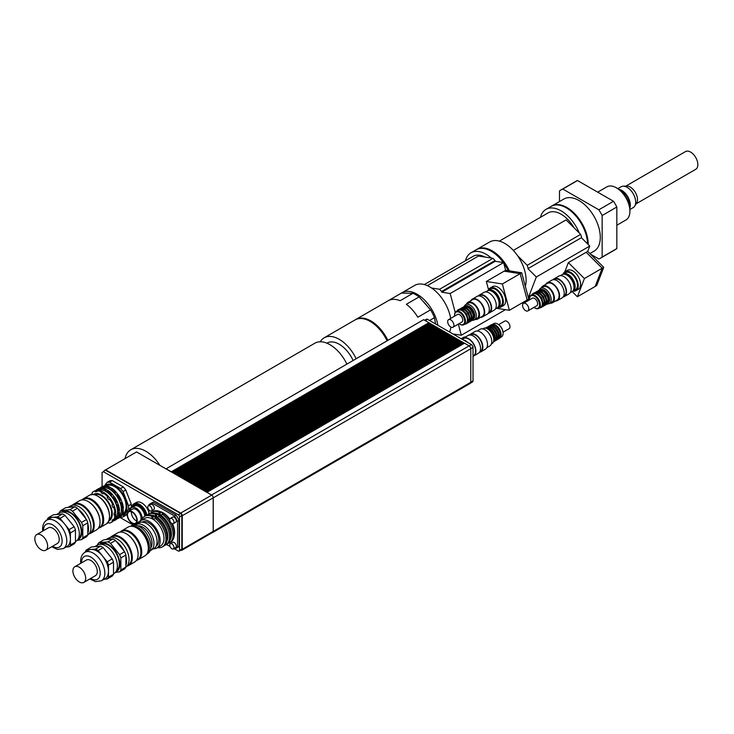 <?xml version="1.0" encoding="UTF-8"?>
<svg xmlns="http://www.w3.org/2000/svg" width="734" height="734" viewBox="0 0 734 734"><rect width="100%" height="100%" fill="white"/><g stroke="black" fill="none" stroke-linecap="round" stroke-linejoin="round"><path stroke-width="1.1" d="M551.491 206.19A30.122 17.414 59.9 0 1 551.803 206.006L563.868 199.024A30.122 17.414 59.9 0 1 594.026 216.356A30.122 17.414 59.9 0 1 594.054 251.156L589.907 253.551M551.803 206.006A30.122 17.414 59.9 0 1 575.117 214.117A30.122 17.414 59.9 0 1 588.218 244.514M629.919 211.163L629.919 210.273A18.02 10.414 -120.1 0 0 629.919 210.273A18.02 10.414 -120.1 0 0 617.184 188.262L616.404 187.821A19.112 11.047 59.9 0 1 629.919 211.163A19.112 11.047 59.9 0 1 629.919 211.208A19.112 11.047 59.9 0 1 625.964 219.952L616.835 225.237M597.678 192.161L606.816 186.876A19.112 11.047 59.9 0 1 616.404 187.821M625.863 186.097L685.464 151.589A10.239 5.918 59.9 0 1 690.593 152.085A10.239 5.918 59.9 0 1 697.291 161.104A10.239 5.918 59.9 0 1 695.722 169.315L636.13 203.813M629.9 209.511L633.176 207.612A12.047 6.964 -120.1 0 0 634.671 206.144L636.635 203.006A10.239 5.918 -120.1 0 0 630.231 187.032A10.239 5.918 -120.1 0 0 626.827 186.06L623.129 186.197A12.047 6.964 -120.1 0 0 621.102 186.766L617.826 188.656M634.671 206.144A12.047 6.964 -120.1 0 0 627.139 187.353A12.047 6.964 -120.1 0 0 623.129 186.197M629.809 208.291A12.047 6.964 -120.1 0 0 621.799 190.445A12.047 6.964 -120.1 0 0 618.845 189.344M629.46 206.116A10.955 6.331 -120.1 0 0 621.799 191.335A10.955 6.331 -120.1 0 0 620.551 190.73M590.576 254.221L598.834 258.974A39.434 22.8 -120.1 0 0 600.568 258.139A39.434 22.8 -120.1 0 0 602.146 257.065L602.146 215.512L616.835 207.006L616.835 248.56L602.146 257.065M577.493 180.536L613.523 201.281L598.834 209.796L562.794 189.042L577.493 180.536A39.434 22.8 -120.1 0 0 575.75 181.381L561.06 189.886A39.434 22.8 -120.1 0 0 559.482 190.959L559.482 201.556M602.146 215.512A39.434 22.8 -120.1 0 0 598.834 209.796M562.794 189.042A39.434 22.8 -120.1 0 0 561.06 189.886M616.835 207.006A39.434 22.8 -120.1 0 0 613.523 201.281M600.568 258.139L615.266 249.624A39.434 22.8 -120.1 0 0 616.835 248.56M595.182 286.434L596.714 285.544L603.743 267.332L587.714 251.377L603.733 267.341L587.705 251.386L586.172 252.276L602.201 268.231L595.173 286.453L577.383 296.756L584.411 278.535L603.733 267.341M572.181 291.582L577.383 296.756M564.804 271.828L568.373 262.579L586.172 252.276M568.373 262.579L584.411 278.535M587.705 251.386L589.76 246.055L536.325 276.993L527.939 268.653L581.383 237.706L589.76 246.055M565.712 274.544A8.762 5.065 59.9 0 1 572.557 279.984A8.762 5.065 59.9 0 1 573.869 288.636M562.684 274.388A9.854 5.698 59.9 0 1 563.235 273.993A9.854 5.698 59.9 0 1 573.098 279.672A9.854 5.698 59.9 0 1 573.107 291.059A9.854 5.698 59.9 0 1 572.492 291.334M563.235 273.993L565.547 272.653A9.854 5.698 59.9 0 1 575.419 278.324A9.854 5.698 59.9 0 1 575.428 289.71L573.107 291.059M563.161 274.039A10.955 6.331 59.9 0 1 565.006 271.708A10.955 6.331 59.9 0 1 575.97 278.012A10.955 6.331 59.9 0 1 575.979 290.664A10.955 6.331 59.9 0 1 573.043 291.095M565.006 271.708L567.318 270.36A10.955 6.331 59.9 0 1 578.291 276.663A10.955 6.331 59.9 0 1 578.3 289.315L575.979 290.664M522.177 302.885L523.03 303.738M526.929 301.344L527.544 299.766M528.352 297.674L536.325 276.993M527.939 268.653L581.383 237.706M581.585 237.192L580.658 234.366L527.214 265.313L528.141 268.139M513.323 250.404L566.079 219.861L580.658 234.366M517.608 255.744L527.214 265.313M587.595 243.89A30.122 17.414 -120.1 0 0 574.107 214.062A30.122 17.414 -120.1 0 0 551.179 206.364L546.004 209.364A30.122 17.414 -120.1 0 0 540.463 217.319M579.245 232.962A30.122 17.414 -120.1 0 0 546.004 209.364M574.052 227.797A26.011 15.038 -120.1 0 0 548.059 212.915L499.359 241.119M525.342 286.434A30.122 17.414 -120.1 0 0 515.534 252.964A30.122 17.414 -120.1 0 0 489.697 241.963L477.017 249.303A30.122 17.414 -120.1 0 0 476.595 249.56M509.359 270.846A30.122 17.414 -120.1 0 0 477.017 249.303M488.532 289.728L486.33 281.471L502.359 283.975L520.158 273.672L527.186 299.986L528.728 299.077L521.7 272.773L505.662 270.286L521.691 272.782L520.158 273.672L504.12 271.167L505.671 270.277L521.7 272.773M527.186 299.986L509.396 310.289L502.359 283.975M496.588 308.289L509.396 310.289M486.33 281.471L504.12 271.167M490.826 290.829A8.762 5.065 59.9 0 1 497.67 296.279A8.762 5.065 59.9 0 1 498.982 304.922M487.798 290.682A9.854 5.698 59.9 0 1 488.349 290.288A9.854 5.698 59.9 0 1 498.221 295.958A9.854 5.698 59.9 0 1 498.221 307.344A9.854 5.698 59.9 0 1 497.615 307.619M488.349 290.288L490.67 288.939A9.854 5.698 59.9 0 1 500.542 294.618A9.854 5.698 59.9 0 1 500.542 306.005L498.221 307.344M488.275 290.325A10.955 6.331 59.9 0 1 490.119 287.994A10.955 6.331 59.9 0 1 501.083 294.297A10.955 6.331 59.9 0 1 501.093 306.95A10.955 6.331 59.9 0 1 498.258 307.399A10.955 6.331 59.9 0 1 498.157 307.39M490.119 287.994L492.441 286.655A10.955 6.331 59.9 0 1 503.405 292.958A10.955 6.331 59.9 0 1 503.414 305.61L501.093 306.95M441.785 292.215L441.584 291.471L495.028 260.524L495.221 261.276L441.785 292.215L450.171 293.527L503.607 262.579L505.662 270.277M495.221 261.276L503.607 262.579M505.451 309.675L461.31 335.236L458.337 324.116M452.942 333.97L461.31 335.236M455.208 312.409L450.171 293.527M454.695 334.979L455.759 334.365M454.098 334.108L453.64 334.374M495.028 260.524L493.037 258.313L439.602 289.26L441.584 291.471M427.353 285.636L478.458 256.038L493.037 258.313M431.592 288.012L439.602 289.26M508.194 270.663A30.122 17.414 -120.1 0 0 503.753 263.13M503.331 262.533A30.122 17.414 -120.1 0 0 476.164 249.799L470.98 252.799A30.122 17.414 -120.1 0 0 465.448 260.753M491.321 258.047A30.122 17.414 -120.1 0 0 470.98 252.799M485.055 257.065A26.011 15.038 -120.1 0 0 473.045 256.349L424.335 284.553M450.648 318.437A30.122 17.414 -120.1 0 0 449.814 314.592A30.122 17.414 -120.1 0 0 414.682 285.398L402.003 292.738A30.122 17.414 -120.1 0 0 401.452 293.077L412.903 293.316L400.14 300.701A30.122 17.414 -120.1 0 0 388.69 300.472L401.452 293.077A30.122 17.414 -120.1 0 0 400.92 293.371L355.834 319.474A30.122 17.414 -120.1 0 0 355.449 319.703M449.566 332.025A30.122 17.414 -120.1 0 0 450.896 327.061M437.886 325.3A30.122 17.414 -120.1 0 0 437.134 321.932A30.122 17.414 -120.1 0 0 402.003 292.738M431.032 324.033L430.408 323.676L430.72 324.217M432.62 324.951L431.996 324.593L432.308 325.134M434.207 325.868L433.592 325.511L433.904 326.043M435.803 326.786L435.179 326.428L435.491 326.96M437.391 327.694L436.767 327.336L437.079 327.878M438.978 328.612L438.363 328.254L438.666 328.795M440.574 329.529L439.95 329.171L440.262 329.704M442.162 330.447L441.538 330.089L441.85 330.621M443.749 331.355L443.125 330.997L443.437 331.539M445.336 332.273L444.721 331.915L445.033 332.456M446.933 333.19L446.309 332.832L446.621 333.364M448.52 334.108L447.896 333.75L448.208 334.282M450.107 335.016L449.492 334.658L449.804 335.199M451.704 335.933L451.08 335.576L451.392 336.117M453.291 336.851L452.667 336.493L452.979 337.025M454.878 337.768L454.263 337.411L454.566 337.943M456.465 338.677L455.851 338.328L456.163 338.86M458.062 339.594L457.438 339.236L457.75 339.778M459.649 340.512L459.025 340.154L459.337 340.695M461.236 341.429L460.622 341.071L460.934 341.604M462.833 342.347L462.209 341.989L462.521 342.521M464.42 343.255L463.796 342.897L464.108 343.439M429.436 323.116L428.821 322.767L429.133 323.299M470.595 383.065L472.558 381.928A2.248 1.294 -120.1 0 0 473.017 380.9L473.017 347.365A2.248 1.294 -120.1 0 0 471.43 344.613L427.491 319.318A2.083 1.202 -120.1 0 0 426.454 319.217L424.637 320.272M206.97 492.321L211.585 494.982A2.358 1.358 59.9 0 1 213.245 497.863L213.245 531.398A2.358 1.358 59.9 0 1 212.759 532.48L470.292 383.368A2.358 1.358 -120.1 0 0 470.778 382.286L470.778 348.751A2.358 1.358 -120.1 0 0 469.109 345.87L464.494 343.209L206.97 492.321L211.64 495.147A2.193 1.266 59.9 0 1 213.19 497.836L213.19 531.37A2.193 1.266 59.9 0 1 212.741 532.37L181.803 550.28A2.193 1.266 59.9 0 1 180.738 550.197M463.796 342.815L462.906 342.301L205.373 491.413L206.263 492.055L463.796 342.897M204.676 491.138L462.209 341.897L461.319 341.383L203.786 490.495L205.373 491.541M203.089 490.229L460.622 340.98L459.723 340.466L202.199 489.578L203.786 490.624M201.501 489.312L459.025 340.062L458.135 339.548L200.602 488.661L202.199 489.716M199.905 488.394L457.438 339.154L456.548 338.64L199.015 487.752L200.602 488.798M198.318 487.477L455.851 338.236L454.961 337.723L197.428 486.835L199.015 487.881M196.73 486.569L454.263 337.319L453.364 336.805L195.84 485.917L197.428 486.963M195.134 485.651L452.667 336.401L451.777 335.888L194.244 485L195.84 486.055M193.547 484.734L451.08 335.484L450.19 334.979L192.657 484.082L194.244 485.137M191.959 483.816L449.492 334.576L448.593 334.062L191.069 483.174L192.657 484.22M190.372 482.908L447.896 333.658L447.006 333.144L189.473 482.256L191.069 483.302M188.776 481.99L446.309 332.741L445.419 332.227L187.886 481.339L189.473 482.394M187.188 481.073L444.721 331.823L443.831 331.309L186.298 480.421L187.886 481.476M185.601 480.155L443.125 330.915L442.235 330.401L184.702 479.513L186.298 480.559M184.005 479.238L441.538 329.997L440.648 329.483L183.115 478.596L184.702 479.641M182.417 478.329L439.95 329.08L439.06 328.566L181.527 477.678L183.115 478.724M180.83 477.412L438.363 328.162L437.464 327.648L179.94 476.761L181.527 477.816M179.243 476.494L436.767 327.254L435.877 326.74L178.344 475.852L179.94 476.898M177.646 475.577L435.179 326.336L434.289 325.823L176.756 474.935L178.344 475.981M176.059 474.669L433.592 325.419L432.702 324.905L175.169 474.017L176.756 475.063M174.472 473.751L431.996 324.501L431.106 323.988L173.573 473.1L175.169 474.155M172.875 472.834L430.408 323.593L429.518 323.079L171.985 472.191L173.573 473.237M428.821 322.676L423.619 319.685L166.095 468.797L171.288 471.788L428.821 322.767M136.763 520.993A6.569 3.798 59.9 0 1 131.441 511.8M132.166 512.149A6.569 3.798 59.9 0 1 136.469 517.938A6.569 3.798 59.9 0 1 135.46 523.204A6.569 3.798 59.9 0 1 128.881 519.415A6.569 3.798 59.9 0 1 128.872 511.827A6.569 3.798 59.9 0 1 132.166 512.149M132.166 511.699A7.12 4.12 59.9 0 1 136.827 517.975A7.12 4.12 59.9 0 1 135.735 523.672A7.12 4.12 59.9 0 1 128.606 519.58A7.12 4.12 59.9 0 1 128.597 511.35A7.12 4.12 59.9 0 1 132.166 511.699M104.035 486.431L107.054 482.412A19.167 11.083 59.9 0 1 109.55 482.192L120.55 488.523A19.167 11.083 59.9 0 1 123.046 491.624L128.542 505.772A19.167 11.083 59.9 0 1 128.542 509.102L131.285 507.515L128.569 511.369L132.469 509.112A7.12 4.12 59.9 0 1 136.038 509.46A7.12 4.12 59.9 0 1 140.689 515.736A7.12 4.12 59.9 0 1 139.598 521.434L135.735 523.672M129.909 510.598A8.762 5.065 59.9 0 1 131.643 507.689A8.762 5.065 59.9 0 1 136.038 508.121A8.762 5.065 59.9 0 1 142.24 518.828M138.405 523.25A8.762 5.065 59.9 0 1 137.047 522.92M131.643 507.689L134.35 506.13A8.762 5.065 59.9 0 1 138.744 506.552A8.762 5.065 59.9 0 1 144.882 516.213M132.092 507.433A9.854 5.698 59.9 0 1 133.799 505.175A9.854 5.698 59.9 0 1 138.744 505.662A9.854 5.698 59.9 0 1 145.543 515.828M133.799 505.175L134.579 504.735A9.854 5.698 59.9 0 1 139.515 505.212A9.854 5.698 59.9 0 1 146.323 515.415M131.836 507.579A10.955 6.331 59.9 0 1 134.028 503.781A10.955 6.331 59.9 0 1 146.983 515.167M134.028 503.781L136.35 502.441A10.955 6.331 59.9 0 1 148.855 512.167M128.542 509.102L123.046 516.91A19.167 11.083 59.9 0 1 120.55 517.14L120.394 517.066M121.284 515.204L121.018 515.571A17.304 10.01 -120.1 0 0 126.505 502.882A17.304 10.01 -120.1 0 0 114.697 485.743A17.304 10.01 -120.1 0 0 104.2 486.541M120.55 488.523L123.284 486.936A19.167 11.083 -120.1 0 1 125.789 490.037L123.046 491.624M128.542 505.772L131.285 504.185L125.789 490.037M131.285 507.515A19.167 11.083 -120.1 0 0 131.285 504.185M123.046 516.91L125.789 515.323L127.312 513.167M107.054 482.412L109.797 480.825A19.167 11.083 -120.1 0 1 112.293 480.605L109.55 482.192M112.293 480.605L123.284 486.936M169.719 545.087A3.009 1.743 59.9 0 1 170.343 543.711A3.009 1.743 59.9 0 1 173.362 545.445A3.009 1.743 59.9 0 1 173.362 548.922A3.009 1.743 59.9 0 1 171.04 548.115A3.009 1.743 59.9 0 1 169.719 545.087M170.343 543.711L172.664 542.362A3.009 1.743 59.9 0 1 175.683 544.096A3.009 1.743 59.9 0 1 175.683 547.573L173.362 548.922M171.857 523.48A3.009 1.743 59.9 0 1 169.884 520.828A3.009 1.743 59.9 0 1 170.343 518.415A3.009 1.743 59.9 0 1 173.362 520.149A3.009 1.743 59.9 0 1 173.362 523.626A3.009 1.743 59.9 0 1 171.857 523.48M170.343 518.415L172.664 517.066A3.009 1.743 59.9 0 1 175.683 518.8A3.009 1.743 59.9 0 1 175.683 522.278L173.362 523.626M152.048 509.616A3.009 1.743 59.9 0 1 151.424 510.992A3.009 1.743 59.9 0 1 148.415 509.258A3.009 1.743 59.9 0 1 148.406 505.781A3.009 1.743 59.9 0 1 150.736 506.588A3.009 1.743 59.9 0 1 152.048 509.616M148.406 505.781L150.727 504.441A3.009 1.743 59.9 0 1 153.057 505.24A3.009 1.743 59.9 0 1 154.369 508.277A3.009 1.743 59.9 0 1 153.745 509.653L151.424 510.992M142.057 522.122A13.964 8.074 59.9 0 1 152.782 526.039A13.964 8.074 59.9 0 1 158.792 539.985A13.964 8.074 59.9 0 1 156.048 546.289M153.452 548.766A15.882 9.184 -120.1 0 0 156.856 548.032A15.882 9.184 -120.1 0 0 159.287 535.306A15.882 9.184 -120.1 0 0 148.901 521.324A15.882 9.184 -120.1 0 0 140.937 520.544A15.882 9.184 -120.1 0 0 138.607 523.131M163.113 513.607L160.269 511.635L159.113 512.304L159.085 513.736L161.324 515.02L163.398 513.442A17.662 10.212 59.9 0 1 169.765 520.296M171.435 523.195A17.662 10.212 59.9 0 1 170.646 542.105L169.49 542.775A17.662 10.212 59.9 0 1 168.187 543.334M150.663 513.066A17.662 10.212 59.9 0 1 151.791 512.213L152.947 511.543A17.662 10.212 59.9 0 1 160.269 511.635M159.526 515.69L156.681 513.717L155.525 514.387L155.498 515.809L157.737 517.094L159.81 515.525A17.662 10.212 59.9 0 1 170.04 531.058A17.662 10.212 59.9 0 1 167.058 544.178L165.893 544.857A17.662 10.212 59.9 0 1 164.6 545.417M147.066 515.14A17.662 10.212 59.9 0 1 148.204 514.295L149.36 513.616A17.662 10.212 59.9 0 1 156.681 513.717M155.938 517.764L153.094 515.791L151.929 516.461L151.91 517.892L154.149 519.177L156.214 517.598A17.662 10.212 59.9 0 1 166.453 533.132A17.662 10.212 59.9 0 1 163.471 546.261L162.306 546.931A17.662 10.212 59.9 0 1 157.553 547.628M141.644 520.14A17.662 10.212 59.9 0 1 144.607 516.369L145.772 515.699A17.662 10.212 59.9 0 1 153.094 515.791M162.232 514.112A17.662 10.212 59.9 0 1 172.472 529.645A17.662 10.212 59.9 0 1 169.49 542.775M151.791 512.213A17.662 10.212 59.9 0 1 159.113 512.304M158.645 516.195A17.662 10.212 59.9 0 1 168.884 531.728A17.662 10.212 59.9 0 1 165.893 544.857M148.204 514.295A17.662 10.212 59.9 0 1 155.525 514.387M155.058 518.268A17.662 10.212 59.9 0 1 165.288 533.801A17.662 10.212 59.9 0 1 162.306 546.931M144.607 516.369A17.662 10.212 59.9 0 1 151.929 516.461M160.15 511.589A16.102 9.313 59.9 0 1 163.205 512.864A16.102 9.313 59.9 0 1 169.82 519.112M172.499 523.737A16.102 9.313 59.9 0 1 174.197 535.838M155.195 513.176A16.102 9.313 59.9 0 1 160.003 514.717A16.102 9.313 59.9 0 1 170.352 539.343M151.608 515.25A16.102 9.313 59.9 0 1 156.415 516.791A16.102 9.313 59.9 0 1 166.756 541.426M140.937 520.544L144.781 518.323A15.882 9.184 59.9 0 1 152.736 519.103A15.882 9.184 59.9 0 1 163.122 533.086A15.882 9.184 59.9 0 1 160.691 545.812L156.856 548.032M155.498 515.809L157.599 514.589M151.91 517.892L154.012 516.672M159.085 513.736L161.186 512.515M148.855 505.524L148.855 504.79A25.736 14.882 59.9 0 1 150.305 503.735A25.736 14.882 59.9 0 1 151.966 502.992L174.444 515.938A25.736 14.882 59.9 0 1 177.555 521.305L177.555 547.225A25.736 14.882 59.9 0 1 176.105 548.28A25.736 14.882 59.9 0 1 174.444 549.023L173.811 548.656M150.305 503.735L151.855 502.836A25.736 14.882 59.9 0 1 153.516 502.102L151.966 502.992M153.516 502.102L175.995 515.039L174.444 515.938M175.995 515.039A25.736 14.882 59.9 0 1 179.105 520.415L177.555 521.305M179.105 520.415L179.105 546.335L177.555 547.225M179.105 546.335A25.736 14.882 59.9 0 1 177.646 547.39L176.105 548.28M170.004 546.463L166.545 544.481M148.855 513.91L148.855 509.91M104.081 471.301L104.081 470.733L136.57 451.933L171.985 472.32M171.563 472.072L428.821 323.125M173.151 472.99L430.408 324.033M174.738 473.907L431.996 324.951M176.325 474.825L433.592 325.868M177.922 475.733L435.179 326.786M179.509 476.65L436.767 327.694M181.096 477.568L438.363 328.612M182.693 478.485L439.95 329.529M184.28 479.394L441.538 330.447M185.867 480.311L443.125 331.355M187.464 481.229L444.721 332.273M189.051 482.146L446.309 333.19M190.638 483.064L447.896 334.108M192.225 483.972L449.492 335.016M193.822 484.89L451.08 335.933M195.409 485.807L452.667 336.851M196.996 486.725L454.263 337.768M198.593 487.633L455.851 338.686M200.18 488.55L457.438 339.594M201.767 489.468L459.025 340.512M203.355 490.385L460.622 341.429M204.951 491.294L462.209 342.347M205.373 491.413L206.263 491.927M203.786 490.495L204.676 491.009M202.199 489.578L203.089 490.092M200.602 488.661L201.501 489.174M199.015 487.752L199.905 488.257M197.428 486.835L198.318 487.348M195.84 485.917L196.73 486.431M194.244 485L195.134 485.513M192.657 484.082L193.547 484.596M191.069 483.174L191.959 483.688M189.473 482.256L190.372 482.77M187.886 481.339L188.776 481.853M186.298 480.421L187.188 480.935M184.702 479.513L185.601 480.027M183.115 478.596L184.005 479.109M181.527 477.678L182.417 478.192M179.94 476.761L180.83 477.274M178.344 475.852L179.243 476.366M176.756 474.935L177.646 475.449M175.169 474.017L176.059 474.531M173.573 473.1L174.472 473.614M171.985 472.191L172.875 472.705M206.263 492.055L206.97 492.459M206.538 492.211L463.796 343.255M102.081 486.614L102.081 472.448L103.411 471.687L178.325 514.818A1.642 0.954 59.9 0 1 179.491 516.828L179.491 550.362A1.642 0.954 59.9 0 1 179.151 551.115A1.642 0.954 59.9 0 1 178.325 551.032L174.683 548.94M103.411 471.687L102.081 472.448M105.733 470.347L180.647 513.47A1.642 0.954 59.9 0 1 181.812 515.488L181.812 549.023A1.642 0.954 59.9 0 1 181.472 549.775L179.151 551.115M133.276 525.094L119.917 517.406M104.081 470.733L105.632 469.843L180.711 513.066A2.193 1.266 59.9 0 1 182.261 515.745L182.261 549.28A2.193 1.266 59.9 0 1 181.803 550.28M136.57 451.933L105.632 469.843M430.574 309.849L417.811 317.235A30.122 17.414 -120.1 0 0 406.352 304.28L419.114 296.894L430.574 309.849A30.122 17.414 -120.1 0 1 434.445 317.675L435.565 323.969A27.378 15.836 -120.1 0 0 435.409 323.098M429.555 320.51L434.445 317.675M387.873 340.383A30.122 17.414 -120.1 0 0 355.834 319.474M419.114 296.894A30.122 17.414 -120.1 0 0 412.903 293.316M427.491 306.362A27.378 15.836 -120.1 0 0 422.912 301.188M356.173 358.743A30.122 17.414 -120.1 0 0 324.125 337.833A30.122 17.414 -120.1 0 0 320.217 341.787M353.118 360.504A24.094 13.928 -120.1 0 0 327.144 343.044L326.905 343.182M387.102 340.824A30.122 17.414 -120.1 0 0 355.054 319.923L324.125 337.833M346.888 364.11A30.122 17.414 -120.1 0 0 343.934 358.77A30.122 17.414 -120.1 0 0 314.84 343.209L130.78 449.777A30.122 17.414 -120.1 0 0 125.037 458.603M159.865 465.347A30.122 17.414 -120.1 0 0 130.78 449.777M495.358 309.005L497.065 308.014A9.854 5.698 -120.1 0 0 499.111 303.509A9.854 5.698 -120.1 0 0 494.799 293.591A9.854 5.698 -120.1 0 0 487.183 290.958L485.486 291.939M488.229 313.271A10.239 5.918 -120.1 0 0 489.523 312.831L494.166 310.143A10.239 5.918 -120.1 0 0 496.285 305.454A10.239 5.918 -120.1 0 0 491.808 295.151A10.239 5.918 -120.1 0 0 483.899 292.416L479.265 295.105A10.239 5.918 -120.1 0 0 478.238 296.004M489.523 312.831A10.239 5.918 -120.1 0 0 491.642 308.142A10.239 5.918 -120.1 0 0 487.165 297.839A10.239 5.918 -120.1 0 0 479.265 295.105M488.642 312.638L489.22 312.299A9.634 5.569 -120.1 0 0 491.211 307.895A9.634 5.569 -120.1 0 0 487 298.197A9.634 5.569 -120.1 0 0 479.568 295.628L478.99 295.967M480.513 317.336A10.239 5.918 -120.1 0 0 482.559 316.859L487.202 314.17A10.239 5.918 -120.1 0 0 489.321 309.482A10.239 5.918 -120.1 0 0 484.844 299.178A10.239 5.918 -120.1 0 0 476.944 296.444L472.301 299.133A10.239 5.918 -120.1 0 0 470.861 300.665M482.559 316.859A10.239 5.918 -120.1 0 0 484.688 312.17A10.239 5.918 -120.1 0 0 480.201 301.867A10.239 5.918 -120.1 0 0 472.301 299.133M475.1 319.474A9.634 5.569 -120.1 0 0 477.54 319.061L482.256 316.326A9.634 5.569 -120.1 0 0 484.256 311.922A9.634 5.569 -120.1 0 0 480.036 302.234A9.634 5.569 -120.1 0 0 472.604 299.665L467.888 302.39A9.634 5.569 -120.1 0 0 466.319 304.307M477.54 319.061A9.634 5.569 -120.1 0 0 479.531 314.657A9.634 5.569 -120.1 0 0 475.32 304.959A9.634 5.569 -120.1 0 0 467.888 302.39M472.641 320.235A8.762 5.065 -120.1 0 0 474.476 319.831L477.1 318.308A8.762 5.065 -120.1 0 0 478.917 314.299A8.762 5.065 -120.1 0 0 475.081 305.482A8.762 5.065 -120.1 0 0 468.32 303.142L465.695 304.665A8.762 5.065 -120.1 0 0 464.429 306.06M459.823 324.208A7.67 4.432 -120.1 0 0 460.025 324.327A7.67 4.432 -120.1 0 0 463.87 324.703A7.67 4.432 -120.1 0 0 465.457 321.198A7.67 4.432 -120.1 0 0 462.108 313.482A7.67 4.432 -120.1 0 0 456.19 311.436A7.67 4.432 -120.1 0 0 454.603 314.959A7.67 4.432 -120.1 0 0 454.603 315.189M454.64 316.125A7.12 4.12 59.9 0 1 454.603 315.409A7.12 4.12 59.9 0 1 459.64 312.473A7.12 4.12 59.9 0 1 464.686 321.198A7.12 4.12 59.9 0 1 459.64 324.107A7.12 4.12 59.9 0 1 459.034 323.712M463.87 324.703L465.888 323.538A7.67 4.432 -120.1 0 0 467.475 320.033A7.67 4.432 -120.1 0 0 464.117 312.317A7.67 4.432 -120.1 0 0 458.199 310.271L456.19 311.436M452.979 327.217L461.842 322.088A4.386 2.532 -120.1 0 0 462.75 320.079A4.386 2.532 -120.1 0 0 460.833 315.675A4.386 2.532 -120.1 0 0 457.447 314.501L448.593 319.629A4.386 2.532 -120.1 0 0 448.593 324.694A4.386 2.532 -120.1 0 0 452.979 327.217A4.386 2.532 -120.1 0 0 453.887 325.208A4.386 2.532 -120.1 0 0 451.97 320.804A4.386 2.532 -120.1 0 0 448.593 319.629M474.476 319.831A8.762 5.065 -120.1 0 0 476.293 315.822A8.762 5.065 -120.1 0 0 472.457 307.005A8.762 5.065 -120.1 0 0 465.695 304.665M473.714 318.895A7.67 4.432 -120.1 0 0 474.742 315.822A7.67 4.432 -120.1 0 0 471.779 308.546A7.67 4.432 -120.1 0 0 466.127 305.794M471.705 320.171A7.67 4.432 -120.1 0 0 473.274 316.675A7.67 4.432 -120.1 0 0 469.934 308.968A7.67 4.432 -120.1 0 0 464.016 306.904M469.769 321.29A7.67 4.432 -120.1 0 0 471.338 317.794A7.67 4.432 -120.1 0 0 467.998 310.087A7.67 4.432 -120.1 0 0 462.09 308.023M467.833 322.409A7.67 4.432 -120.1 0 0 469.402 318.914A7.67 4.432 -120.1 0 0 466.062 311.207A7.67 4.432 -120.1 0 0 460.154 309.142M111.907 536.215L117.706 532.856A16.864 9.753 59.9 0 1 126.184 533.691A16.864 9.753 59.9 0 1 138.102 554.289A16.864 9.753 59.9 0 1 134.616 562.051L128.817 565.409A16.864 9.753 -120.1 0 0 128.799 545.931A16.864 9.753 -120.1 0 0 111.907 536.215A16.864 9.753 -120.1 0 0 110.439 537.435M126.376 533.811A16.322 9.432 59.9 0 1 126.569 533.921A16.322 9.432 59.9 0 1 138.102 553.849A16.322 9.432 59.9 0 1 138.102 554.069M127.028 566.079A16.864 9.753 -120.1 0 0 128.817 565.409M111.073 537.334L111.797 536.912A16.322 9.432 59.9 0 1 128.138 546.307A16.322 9.432 59.9 0 1 128.156 565.162L127.422 565.584M79.3 567.217A9.037 5.221 59.9 0 1 85.208 575.172A9.037 5.221 59.9 0 1 83.823 582.411A9.037 5.221 59.9 0 1 74.776 577.208A9.037 5.221 59.9 0 1 74.767 566.776A9.037 5.221 59.9 0 1 79.3 567.217M74.767 566.776L86.364 560.06A9.037 5.221 59.9 0 1 90.897 560.501A9.037 5.221 59.9 0 1 96.805 568.455A9.037 5.221 59.9 0 1 95.42 575.695L83.823 582.411M86.502 549.867L91.53 546.958L100.595 546.142L95.567 549.05L86.502 549.867A18.02 10.414 59.9 0 0 85.217 551.693L85.217 552.179M98.136 550.528L103.164 547.619L112.229 558.877L107.201 561.794L98.136 550.528A18.02 10.414 59.9 0 0 95.567 549.05M108.485 565.088L113.513 562.18L113.513 574.254L108.485 577.163L108.485 565.088A18.02 10.414 59.9 0 0 107.201 561.794M103.999 579.273L107.201 578.988L112.229 576.071A18.02 10.414 59.9 0 0 113.513 574.254M98.87 542.701L103.898 539.793L112.972 538.976L107.944 541.885L98.87 542.701A18.02 10.414 -120.1 0 0 97.594 544.527L97.494 545.068M110.504 543.362L115.532 540.453L124.606 551.711L119.578 554.629L110.504 543.362A18.02 10.414 -120.1 0 0 107.944 541.885M120.862 557.923L125.89 555.014L125.89 567.088L120.862 569.997L120.862 557.923A18.02 10.414 -120.1 0 0 119.578 554.629M115.22 572.52L119.578 571.823L124.606 568.914A18.02 10.414 59.9 0 0 125.89 567.088A16.864 9.753 59.9 0 0 125.386 547.527A16.864 9.753 59.9 0 0 108.66 538.095L106.191 539.536A16.864 9.753 59.9 0 1 111.715 539.095M112.972 538.976A18.02 10.414 59.9 0 1 115.532 540.453M124.606 551.711A18.02 10.414 59.9 0 1 125.89 555.014M119.578 571.823A18.02 10.414 -120.1 0 0 120.862 569.997M94.732 546.674L97.512 545.059A16.432 9.496 59.9 0 1 99.925 544.316A16.432 9.496 59.9 0 1 114.972 556.418A16.432 9.496 59.9 0 1 113.981 573.493L113.513 573.768M112.229 558.877A18.02 10.414 59.9 0 1 113.513 562.18M100.595 546.142A18.02 10.414 59.9 0 1 103.164 547.619M84.988 552.317L88.621 550.206A16.432 9.496 59.9 0 1 91.034 549.463A16.432 9.496 59.9 0 1 102.668 556.161A16.432 9.496 59.9 0 1 108.485 571.125A16.432 9.496 59.9 0 1 105.081 578.649L101.448 580.75A16.432 9.496 -120.1 0 0 101.439 561.776A16.432 9.496 -120.1 0 0 84.988 552.317C82.3 553.757 80.841 556.711 80.621 561.171L80.758 563.299M108.485 577.163A18.02 10.414 59.9 0 1 107.201 578.988M99.54 544.362A16.12 9.322 59.9 0 1 114.403 549.913A16.12 9.322 59.9 0 1 118.862 569.107A16.12 9.322 59.9 0 1 115.596 572.089M101.026 544.298A15.331 8.863 59.9 0 1 116.128 553.271A15.331 8.863 59.9 0 1 116.385 570.823M116.385 541.509A16.864 9.753 59.9 0 1 124 550.968M125.89 555.968A16.864 9.753 59.9 0 1 125.89 565.235M120.119 532.095L121.156 531.499A16.322 9.432 59.9 0 1 129.349 532.306A16.322 9.432 59.9 0 1 140.891 552.234A16.322 9.432 59.9 0 1 137.506 559.748L136.469 560.345M129.505 532.398A15.882 9.184 59.9 0 1 129.661 532.48A15.882 9.184 59.9 0 1 140.891 551.876A15.882 9.184 59.9 0 1 140.891 552.06M122.908 530.847A16.212 9.377 59.9 0 1 137.753 540.747A16.212 9.377 59.9 0 1 138.946 558.546M120.128 532.095A16.653 9.625 59.9 0 1 121.605 530.856A16.653 9.625 59.9 0 1 138.286 540.435A16.653 9.625 59.9 0 1 138.295 559.666A16.653 9.625 59.9 0 1 136.478 560.336M121.605 530.856L128.184 527.049A16.653 9.625 59.9 0 1 144.855 536.637A16.653 9.625 59.9 0 1 144.864 555.867L138.295 559.666M132.771 526.406A15.607 9.028 59.9 0 1 145.727 536.132A15.607 9.028 59.9 0 1 147.708 552.207M130.615 526.296A16.157 9.34 59.9 0 1 146.002 535.967A16.157 9.34 59.9 0 1 146.736 554.133M130.441 526.315L131.368 525.773A16.157 9.34 59.9 0 1 147.543 535.077A16.157 9.34 59.9 0 1 147.562 553.739L146.635 554.271M138.148 525.893A13.148 7.597 59.9 0 1 149.286 534.068A13.148 7.597 59.9 0 1 150.828 547.793M135.386 525.085A14.808 8.56 59.9 0 1 136.065 524.608A14.808 8.56 59.9 0 1 150.901 533.132A14.808 8.56 59.9 0 1 150.91 550.243A14.808 8.56 59.9 0 1 150.158 550.601M136.065 524.608L139.157 522.819A14.808 8.56 59.9 0 1 153.993 531.343A14.808 8.56 59.9 0 1 154.002 548.454L150.91 550.243M73.84 504.038L79.639 500.671A16.864 9.753 59.9 0 1 88.108 501.505A16.864 9.753 59.9 0 1 100.035 522.113A16.864 9.753 59.9 0 1 96.549 529.865L90.741 533.223A16.864 9.753 -120.1 0 0 90.732 513.745A16.864 9.753 -120.1 0 0 73.84 504.038A16.864 9.753 -120.1 0 0 72.372 505.249M88.309 501.625A16.322 9.432 59.9 0 1 88.493 501.735A16.322 9.432 59.9 0 1 100.035 521.663A16.322 9.432 59.9 0 1 100.035 521.883M88.961 533.893A16.864 9.753 -120.1 0 0 90.741 533.223M73.005 505.157L73.73 504.735A16.322 9.432 59.9 0 1 90.071 514.13A16.322 9.432 59.9 0 1 90.08 532.976L89.355 533.398M41.223 535.031A9.037 5.221 59.9 0 1 47.141 542.986A9.037 5.221 59.9 0 1 45.756 550.225A9.037 5.221 59.9 0 1 36.709 545.023A9.037 5.221 59.9 0 1 36.7 534.591A9.037 5.221 59.9 0 1 41.223 535.031M36.7 534.591L48.297 527.874A9.037 5.221 59.9 0 1 52.83 528.315A9.037 5.221 59.9 0 1 58.738 536.27A9.037 5.221 59.9 0 1 57.353 543.509L45.756 550.225M108.66 521.902L107.669 523.223L107.256 522.709L109.678 523.039A17.799 10.294 59.9 0 0 111.32 522.388L112.091 521.947A17.799 10.294 59.9 0 0 113.458 520.856L112.687 521.305L112.018 520.782L112.981 519.406L114.623 519.204A17.799 10.294 59.9 0 0 115.724 515.103L114.109 515.204L114.109 512.974L115.724 512.424A17.799 10.294 59.9 0 0 114.623 507.056L112.981 507.478L112.018 504.983L113.458 504.065L114.623 507.056M119.624 516.378L120.293 516.901L121.064 516.452L121.018 515.571L119.624 516.378L120.587 515.002L122.229 514.8A17.799 10.294 59.9 0 0 123.33 510.699L121.716 510.8L121.716 508.57L123.33 508.02A17.799 10.294 59.9 0 0 122.229 502.652L120.587 503.074L119.624 500.579L121.064 499.661L121.991 502.267L120.587 503.074M117.486 517.406L115.816 518.58L116.789 517.204L118.422 517.002A17.799 10.294 59.9 0 0 119.523 512.901L117.908 513.002L117.908 510.772L119.523 510.222A17.799 10.294 59.9 0 0 118.422 504.854L116.789 505.276L115.816 502.781L117.266 501.863L118.183 504.469L116.789 505.276M117.22 517.773L117.266 518.654L116.495 519.103L115.816 518.58M113.678 519.608L113.458 520.856M113.412 519.975L112.018 520.782M123.11 507.763L123.11 509.992L121.716 510.8M119.312 509.965L119.312 512.194L117.908 513.002M123.11 509.992L123.33 510.699M119.312 512.194L119.523 512.901M115.504 512.167L115.724 515.103M115.504 514.396L114.109 515.204M121.018 499.771L119.624 500.579M117.22 501.973L115.816 502.781M114.385 506.671L112.981 507.478M113.412 504.175L112.018 504.983M116.266 492.367L117.945 494.45L116.541 495.266L114.862 493.175L116.045 491.973L114.862 493.175M112.458 494.569L114.137 496.652L112.742 497.469L111.063 495.377L112.247 494.175L111.063 495.377M117.945 494.45L116.541 495.266M114.137 496.652L112.742 497.469M110.339 498.854L108.935 499.671L107.256 497.579L107.669 496.817L108.439 496.377L110.339 498.854L108.935 499.671M108.66 496.771L107.256 497.579M110.118 487.532L108.724 488.349L109.614 487L112.063 488.651M116.045 491.973A17.799 10.294 59.9 0 0 111.944 488.339L110.66 489.459L108.724 488.349M106.32 489.734L104.925 490.551L105.815 489.202L108.256 490.853M112.247 494.175A17.799 10.294 59.9 0 0 108.137 490.541L106.861 491.661L104.925 490.551M108.439 496.377A17.799 10.294 59.9 0 0 104.338 492.743L103.054 493.863L101.118 492.753L102.008 491.404L104.457 493.055M102.512 491.936L101.118 492.753M104.237 486.569L102.843 487.376L102.723 486.532L103.503 486.082L104.696 486.514M109.614 487A17.799 10.294 59.9 0 0 105.513 485.899L104.522 487.229L102.843 487.376M100.439 488.771L99.044 489.578L98.925 488.734L99.696 488.284L100.897 488.716M105.815 489.202A17.799 10.294 59.9 0 0 101.705 488.101L100.723 489.431L99.044 489.578M102.008 491.404A17.799 10.294 59.9 0 0 97.906 490.303L96.916 491.633L95.236 491.78L95.117 490.936L97.09 490.918M96.631 490.973L95.236 491.78M95.117 490.936A17.799 10.294 59.9 0 0 93.484 491.587A17.799 10.294 59.9 0 0 92.117 492.67L92.163 493.56L91.19 494.936L90.952 494.321L92.594 494.129M93.484 491.587L94.255 491.138A17.799 10.294 59.9 0 1 95.897 490.486M97.136 490.752A17.799 10.294 59.9 0 1 101.237 491.853M103.558 493.184A17.799 10.294 59.9 0 1 107.669 496.817M110.458 498.872A17.799 10.294 59.9 0 1 113.458 504.065M109.678 499.322A17.799 10.294 59.9 0 1 112.687 504.515M113.853 507.506A17.799 10.294 59.9 0 1 114.954 512.873M114.954 515.552A17.799 10.294 59.9 0 1 113.853 519.654M112.687 521.305A17.799 10.294 59.9 0 1 111.32 522.388M93.282 494.578A15.331 8.863 59.9 0 1 109.072 503.129A15.331 8.863 59.9 0 1 108.632 521.076M95.915 490.468A17.799 10.294 59.9 0 1 97.283 489.385L98.062 488.936A17.799 10.294 59.9 0 1 99.696 488.284M97.283 489.385A17.799 10.294 59.9 0 1 98.925 488.734M100.934 488.55A17.799 10.294 59.9 0 1 105.045 489.651M107.366 490.982A17.799 10.294 59.9 0 1 111.476 494.615M114.256 496.67A17.799 10.294 59.9 0 1 117.266 501.863M113.486 497.12A17.799 10.294 59.9 0 1 116.495 502.313M117.651 505.304A17.799 10.294 59.9 0 1 118.752 510.671M118.752 513.35A17.799 10.294 59.9 0 1 117.651 517.452M117.266 518.654A17.799 10.294 59.9 0 1 115.899 519.745L115.119 520.186A17.799 10.294 59.9 0 1 113.486 520.837M116.495 519.103A17.799 10.294 59.9 0 1 115.119 520.186M96.75 490.954L97.383 490.587A16.698 9.661 59.9 0 1 97.732 490.404M97.943 490.312A16.698 9.661 59.9 0 1 114.119 500.203A16.698 9.661 59.9 0 1 114.651 519.158M114.32 519.378A16.698 9.661 59.9 0 1 114.128 519.498L113.486 519.865M99.723 488.266A17.799 10.294 59.9 0 1 101.09 487.183L101.861 486.734A17.799 10.294 59.9 0 1 103.503 486.082M101.09 487.183A17.799 10.294 59.9 0 1 102.723 486.532M104.742 486.348A17.799 10.294 59.9 0 1 108.843 487.449M111.164 488.78A17.799 10.294 59.9 0 1 115.275 492.413M118.064 494.468A17.799 10.294 59.9 0 1 121.064 499.661M117.284 494.918A17.799 10.294 59.9 0 1 120.293 500.111M121.459 503.102A17.799 10.294 59.9 0 1 122.56 508.469M122.56 511.148A17.799 10.294 59.9 0 1 121.459 515.25M121.064 516.452A17.799 10.294 59.9 0 1 119.697 517.543L118.926 517.984A17.799 10.294 59.9 0 1 117.284 518.635M120.293 516.901A17.799 10.294 59.9 0 1 118.926 517.984M100.558 488.752L101.191 488.385A16.698 9.661 59.9 0 1 101.531 488.202M101.751 488.11A16.698 9.661 59.9 0 1 117.917 498.001A16.698 9.661 59.9 0 1 118.449 516.956M118.119 517.176A16.698 9.661 59.9 0 1 117.926 517.296L117.293 517.663M83.538 498.67L89.337 495.312A16.653 9.625 59.9 0 1 97.705 496.138A16.653 9.625 59.9 0 1 109.476 516.47A16.653 9.625 59.9 0 1 106.026 524.131L100.228 527.489A16.653 9.625 59.9 0 1 98.411 528.159L99.439 527.562A16.322 9.432 59.9 0 0 102.824 520.048A16.322 9.432 59.9 0 0 91.282 500.12A16.322 9.432 59.9 0 0 83.089 499.313L82.052 499.918A16.653 9.625 59.9 0 1 83.538 498.67A16.653 9.625 59.9 0 1 100.209 508.258A16.653 9.625 59.9 0 1 100.228 527.489M109.476 516.47L109.467 515.58A15.552 8.992 -120.1 0 0 98.475 496.579L97.705 496.138M94.603 494.826A14.46 8.358 59.9 0 1 108.632 503.377A14.46 8.358 59.9 0 1 109.072 519.8M106.421 485.991L106.604 485.89A16.157 9.34 59.9 0 1 122.78 495.184A16.157 9.34 59.9 0 1 122.789 513.846L122.615 513.956M48.435 517.681L53.454 514.773L62.528 513.956L57.5 516.864L48.435 517.681A18.02 10.414 59.9 0 0 47.15 519.507L47.15 519.993M60.069 518.342L65.087 515.433L74.162 526.691L69.134 529.609L60.069 518.342A18.02 10.414 59.9 0 0 57.5 516.864M70.418 532.902L75.446 529.994L75.446 542.068L70.418 544.977L70.418 532.902A18.02 10.414 59.9 0 0 69.134 529.609M65.932 547.087L69.134 546.802L74.162 543.894A18.02 10.414 59.9 0 0 75.446 542.068M60.803 510.525L65.831 507.607L74.905 506.79L69.877 509.708L60.803 510.525A18.02 10.414 -120.1 0 0 59.527 512.341L59.426 512.882M72.437 511.176L77.465 508.267L86.539 519.534L81.511 522.443L72.437 511.176A18.02 10.414 -120.1 0 0 69.877 509.708M82.795 525.737L87.814 522.828L87.814 534.903L82.795 537.811L82.795 525.737A18.02 10.414 -120.1 0 0 81.511 522.443M77.153 540.334L81.511 539.637L86.539 536.728A18.02 10.414 59.9 0 0 87.814 534.903A16.864 9.753 59.9 0 0 87.318 515.341A16.864 9.753 59.9 0 0 70.592 505.909L68.115 507.35A16.864 9.753 59.9 0 1 73.648 506.91M74.905 506.79A18.02 10.414 59.9 0 1 77.465 508.267M86.539 519.534A18.02 10.414 59.9 0 1 87.814 522.828M81.511 539.637A18.02 10.414 -120.1 0 0 82.795 537.811M56.665 514.488L59.445 512.873A16.432 9.496 59.9 0 1 61.858 512.13A16.432 9.496 59.9 0 1 76.905 524.232A16.432 9.496 59.9 0 1 75.905 541.307L75.446 541.582M74.162 526.691A18.02 10.414 59.9 0 1 75.446 529.994M62.528 513.956A18.02 10.414 59.9 0 1 65.087 515.433M46.912 520.131L50.554 518.02A16.432 9.496 59.9 0 1 52.967 517.277A16.432 9.496 59.9 0 1 64.601 523.975A16.432 9.496 59.9 0 1 70.418 538.939A16.432 9.496 59.9 0 1 67.014 546.463L63.381 548.564A16.432 9.496 -120.1 0 0 63.372 529.59A16.432 9.496 -120.1 0 0 46.912 520.131C44.224 521.571 42.774 524.526 42.554 528.994L42.691 531.122M70.418 544.977A18.02 10.414 59.9 0 1 69.134 546.802M61.463 512.176A16.12 9.322 59.9 0 1 76.336 517.727A16.12 9.322 59.9 0 1 80.795 536.921A16.12 9.322 59.9 0 1 77.52 539.903M62.959 512.112A15.331 8.863 59.9 0 1 78.052 521.085A15.331 8.863 59.9 0 1 78.318 538.637M78.318 509.323A16.864 9.753 59.9 0 1 85.933 518.782M87.814 523.782A16.864 9.753 59.9 0 1 87.814 533.058M91.438 500.212A15.882 9.184 59.9 0 1 91.594 500.304A15.882 9.184 59.9 0 1 102.824 519.69A15.882 9.184 59.9 0 1 102.815 519.874M84.841 498.661A16.212 9.377 59.9 0 1 99.686 508.561A16.212 9.377 59.9 0 1 100.879 526.361M570.245 292.719L571.951 291.728A9.854 5.698 -120.1 0 0 573.988 287.214A9.854 5.698 -120.1 0 0 569.676 277.296A9.854 5.698 -120.1 0 0 562.07 274.672L560.363 275.654M563.116 296.976A10.239 5.918 -120.1 0 0 564.409 296.536L569.052 293.848A10.239 5.918 -120.1 0 0 571.171 289.168A10.239 5.918 -120.1 0 0 566.685 278.856A10.239 5.918 -120.1 0 0 558.785 276.131L554.142 278.81A10.239 5.918 -120.1 0 0 553.115 279.718M564.409 296.536A10.239 5.918 -120.1 0 0 566.529 291.848A10.239 5.918 -120.1 0 0 562.051 281.544A10.239 5.918 -120.1 0 0 554.142 278.81M563.519 296.343L564.107 296.013A9.634 5.569 -120.1 0 0 566.097 291.6A9.634 5.569 -120.1 0 0 561.886 281.911A9.634 5.569 -120.1 0 0 554.454 279.342L553.876 279.672M555.399 301.05A10.239 5.918 -120.1 0 0 557.445 300.573L562.088 297.885A10.239 5.918 -120.1 0 0 564.207 293.196A10.239 5.918 -120.1 0 0 559.73 282.893A10.239 5.918 -120.1 0 0 551.821 280.159L547.188 282.847A10.239 5.918 -120.1 0 0 545.747 284.379M557.445 300.573A10.239 5.918 -120.1 0 0 559.565 295.885A10.239 5.918 -120.1 0 0 555.087 285.572A10.239 5.918 -120.1 0 0 547.188 282.847M549.986 303.179A9.634 5.569 -120.1 0 0 552.418 302.775L557.143 300.041A9.634 5.569 -120.1 0 0 559.134 295.628A9.634 5.569 -120.1 0 0 554.922 285.939A9.634 5.569 -120.1 0 0 547.491 283.37L542.765 286.104A9.634 5.569 -120.1 0 0 541.206 288.012M552.418 302.775A9.634 5.569 -120.1 0 0 554.418 298.362A9.634 5.569 -120.1 0 0 550.206 288.673A9.634 5.569 -120.1 0 0 542.765 286.104M547.527 303.949A8.762 5.065 -120.1 0 0 549.362 303.546L551.986 302.023A8.762 5.065 -120.1 0 0 553.803 298.013A8.762 5.065 -120.1 0 0 549.968 289.196A8.762 5.065 -120.1 0 0 543.206 286.856L540.582 288.379A8.762 5.065 -120.1 0 0 539.306 289.765M534.71 307.922A7.67 4.432 -120.1 0 0 534.912 308.032A7.67 4.432 -120.1 0 0 538.756 308.418A7.67 4.432 -120.1 0 0 540.343 304.904A7.67 4.432 -120.1 0 0 536.994 297.187A7.67 4.432 -120.1 0 0 531.077 295.151A7.67 4.432 -120.1 0 0 529.489 298.674A7.67 4.432 -120.1 0 0 529.489 298.903M529.526 299.839A7.12 4.12 59.9 0 1 529.489 299.123A7.12 4.12 59.9 0 1 534.517 296.187A7.12 4.12 59.9 0 1 539.573 304.904A7.12 4.12 59.9 0 1 534.517 307.812A7.12 4.12 59.9 0 1 533.912 307.427M538.756 308.418L540.765 307.252A7.67 4.432 -120.1 0 0 542.353 303.738A7.67 4.432 -120.1 0 0 539.004 296.031A7.67 4.432 -120.1 0 0 533.086 293.985L531.077 295.151M527.865 310.922L536.719 305.794A4.386 2.532 -120.1 0 0 537.627 303.793A4.386 2.532 -120.1 0 0 535.719 299.38A4.386 2.532 -120.1 0 0 532.334 298.215L523.48 303.344A4.386 2.532 -120.1 0 0 523.48 308.399A4.386 2.532 -120.1 0 0 527.865 310.922A4.386 2.532 -120.1 0 0 528.774 308.922A4.386 2.532 -120.1 0 0 526.856 304.509A4.386 2.532 -120.1 0 0 523.48 303.344M549.362 303.546A8.762 5.065 -120.1 0 0 551.17 299.536A8.762 5.065 -120.1 0 0 547.344 290.719A8.762 5.065 -120.1 0 0 540.582 288.379M548.601 302.601A7.67 4.432 -120.1 0 0 549.628 299.536A7.67 4.432 -120.1 0 0 546.665 292.251A7.67 4.432 -120.1 0 0 541.013 289.508M546.591 303.885A7.67 4.432 -120.1 0 0 548.151 300.38A7.67 4.432 -120.1 0 0 544.811 292.683A7.67 4.432 -120.1 0 0 538.903 290.609M544.656 305.005A7.67 4.432 -120.1 0 0 546.224 301.5A7.67 4.432 -120.1 0 0 542.885 293.802A7.67 4.432 -120.1 0 0 536.967 291.728M542.72 306.124A7.67 4.432 -120.1 0 0 544.289 302.619A7.67 4.432 -120.1 0 0 540.949 294.921A7.67 4.432 -120.1 0 0 535.04 292.848M461.218 338.732L463.484 337.42A10.239 5.918 59.9 0 1 465.677 336.943M465.53 336.943L468.512 335.218A9.634 5.569 59.9 0 1 469.677 334.805M463.301 339.934A9.854 5.698 59.9 0 1 467.815 342.53M462.292 339.356L463.714 338.53A9.854 5.698 59.9 0 1 473.586 344.2A9.854 5.698 59.9 0 1 473.586 355.586L473.017 355.917M462.319 339.337A10.239 5.918 59.9 0 1 463.521 338.2A10.239 5.918 59.9 0 1 473.769 344.09A10.239 5.918 59.9 0 1 473.779 355.926A10.239 5.918 59.9 0 1 473.017 356.247M463.521 338.2L468.154 335.511A10.239 5.918 59.9 0 1 478.412 341.402A10.239 5.918 59.9 0 1 478.421 353.238L473.779 355.926M470.21 335.025L470.788 334.695A9.634 5.569 59.9 0 1 480.431 340.237A9.634 5.569 59.9 0 1 480.44 351.366L479.862 351.696M469.448 335.071A10.239 5.918 59.9 0 1 470.476 334.163A10.239 5.918 59.9 0 1 480.733 340.062A10.239 5.918 59.9 0 1 480.742 351.889A10.239 5.918 59.9 0 1 479.449 352.329M470.476 334.163L475.118 331.484A10.239 5.918 59.9 0 1 485.376 337.374A10.239 5.918 59.9 0 1 485.385 349.21L480.742 351.889M477.164 330.997L480.146 329.272A9.634 5.569 59.9 0 1 489.789 334.823A9.634 5.569 59.9 0 1 489.798 345.943L486.816 347.668M492.982 324.116L493.808 323.63A7.67 4.432 59.9 0 1 497.661 324.015A7.67 4.432 59.9 0 1 503.084 333.374A7.67 4.432 59.9 0 1 501.496 336.906L500.661 337.383M503.074 333.144A7.12 4.12 -120.1 0 0 503.084 332.933A7.12 4.12 -120.1 0 0 498.047 324.235A7.12 4.12 -120.1 0 0 497.854 324.125M491.798 324.795A7.67 4.432 59.9 0 1 499.478 329.208A7.67 4.432 59.9 0 1 499.478 338.071M482.577 328.869L483.211 328.502A8.762 5.065 59.9 0 1 487.605 328.942A8.762 5.065 59.9 0 1 493.799 339.64A8.762 5.065 59.9 0 1 491.991 343.668L491.358 344.035M487.605 328.942L488.376 329.382A7.67 4.432 59.9 0 1 493.799 338.75L493.799 339.64M486.11 328.281A7.67 4.432 59.9 0 1 492.899 333.016A7.67 4.432 59.9 0 1 493.624 341.264M486 328.153A7.67 4.432 59.9 0 1 493.679 332.566A7.67 4.432 59.9 0 1 493.679 341.429M487.174 327.474A7.67 4.432 59.9 0 1 494.835 331.896A7.67 4.432 59.9 0 1 494.863 340.741M487.936 327.034A7.67 4.432 59.9 0 1 495.606 331.447A7.67 4.432 59.9 0 1 495.615 340.31M489.11 326.355A7.67 4.432 59.9 0 1 496.771 330.777A7.67 4.432 59.9 0 1 496.799 339.622M489.862 325.914A7.67 4.432 59.9 0 1 497.542 330.328A7.67 4.432 59.9 0 1 497.551 339.191M491.046 325.235A7.67 4.432 59.9 0 1 498.707 329.658A7.67 4.432 59.9 0 1 498.725 338.502M498.652 324.63L504.698 321.125A4.386 2.532 59.9 0 1 509.084 323.648A4.386 2.532 59.9 0 1 509.093 328.704L503.038 332.208M425.252 320.62L427.491 319.318M469.191 345.916L471.43 344.613M470.778 382.203L473.017 380.9M470.778 348.659L473.017 347.365M211.585 494.982L469.109 345.87M213.245 531.398L470.778 382.286M213.245 497.863L470.778 348.751M180.647 513.47L178.325 514.818M181.812 515.488L179.491 516.828M181.812 549.023L179.491 550.362M213.19 531.37L182.261 549.28M213.19 497.836L182.261 515.745M211.64 495.147L180.711 513.066M81.593 562.822A13.148 7.597 59.9 0 1 81.593 562.519A13.148 7.597 59.9 0 1 90.979 557.189A13.148 7.597 59.9 0 1 100.2 573.419A13.148 7.597 59.9 0 1 90.649 578.456M43.526 530.636A13.148 7.597 59.9 0 1 43.517 530.333A13.148 7.597 59.9 0 1 52.912 525.003A13.148 7.597 59.9 0 1 62.133 541.242A13.148 7.597 59.9 0 1 52.582 546.279M471.274 320.813L472.366 320.419L474.21 316.446L472.531 310.821L468.558 306.619L465.824 305.775L463.246 306.95M469.347 321.932L470.43 321.538L472.274 317.565L470.604 311.941L466.631 307.739L463.888 306.895L461.319 308.069M467.411 323.052L468.494 322.657L470.338 318.684L468.668 313.06L464.695 308.858L461.952 308.014L459.383 309.188M464.705 324.226L466.567 323.777L468.402 319.804L466.732 314.18L462.759 309.977L460.025 309.133L458.31 309.574L457.025 310.95M89.814 578.942L95.503 581.631L101.448 580.75M51.747 546.757L57.426 549.445L63.381 548.564M546.16 304.527L547.252 304.133L549.087 300.16L547.417 294.536L543.444 290.334L540.701 289.49L538.132 290.664M544.224 305.647L545.316 305.252L547.16 301.279L545.481 295.655L541.509 291.453L538.774 290.609L536.196 291.783M542.298 306.766L543.38 306.372L545.224 302.399L543.555 296.775L539.582 292.572L536.838 291.728L534.269 292.903M539.591 307.931L541.444 307.491L543.288 303.518L541.619 297.894L537.646 293.692L534.903 292.848L533.196 293.288L531.902 294.664M485.046 328.098L487.073 327.474L489.752 328.291L493.789 332.566L495.432 338.145L494.826 340.815L493.257 342.283M486.403 327.52L489 326.355L491.688 327.171L495.725 331.447L497.368 337.025L496.753 339.695L494.432 341.383M488.339 326.401L490.936 325.235L493.615 326.052L497.661 330.328L499.294 335.906L498.689 338.576L496.368 340.264M490.275 325.281L492.872 324.107L495.551 324.933L499.588 329.208L501.23 334.787L500.625 337.457L498.303 339.145"/></g></svg>
